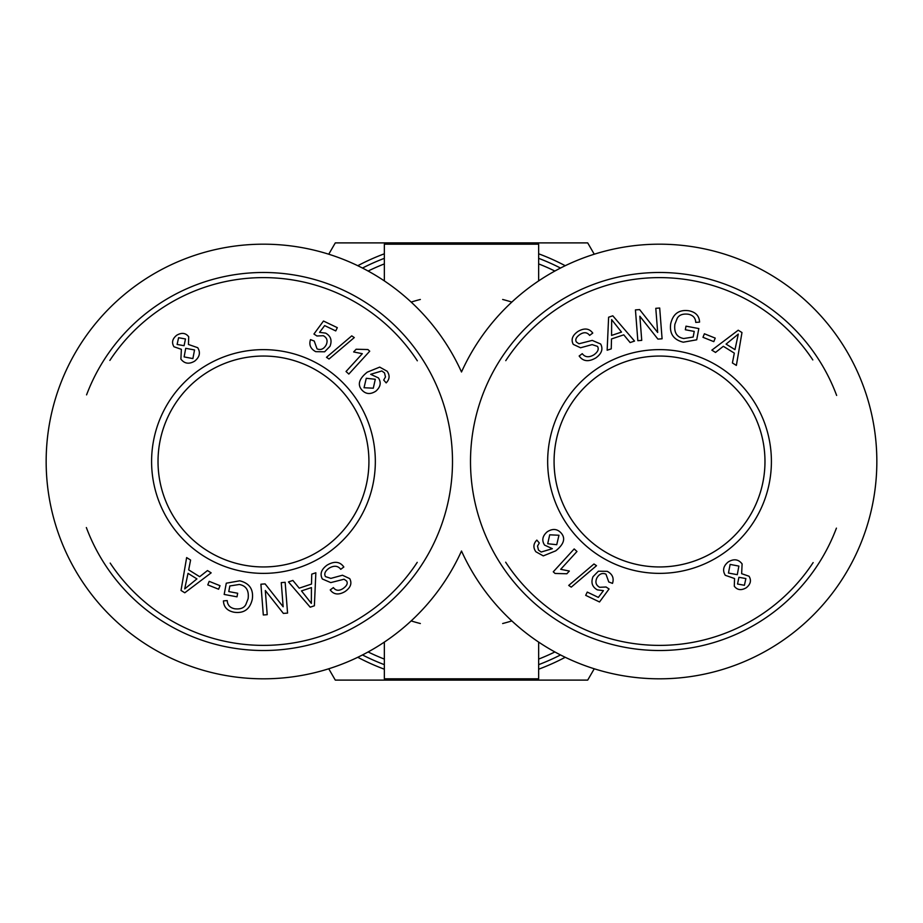 <?xml version="1.0" encoding="UTF-8"?>
<svg xmlns="http://www.w3.org/2000/svg" width="923" height="923" viewBox="0 0 923 923"><rect width="100%" height="100%" fill="white"/><g stroke="black" fill="none" stroke-linecap="round" stroke-linejoin="round"><path stroke-width="1.38" d="M411.173 302.086A167.167 167.167 0 0 1 420.346 299.479A167.167 167.167 0 0 0 411.173 302.086M502.654 299.479A167.167 167.167 0 0 1 511.827 302.086A167.167 167.167 0 0 0 502.654 299.479M511.827 620.914A167.167 167.167 0 0 1 502.654 623.521A167.167 167.167 0 0 0 511.827 620.914M420.346 623.521A167.167 167.167 0 0 1 411.173 620.914A167.167 167.167 0 0 0 420.346 623.521M384.349 280.904L384.349 244.18L538.651 244.18L538.651 280.904M538.651 642.096L538.651 678.82L384.349 678.82L384.349 642.096M560.515 268.051A217.32 217.32 0 0 0 538.651 258.336M384.349 258.336A217.32 217.32 0 0 0 362.485 268.051M362.485 654.949A217.32 217.32 0 0 0 384.349 664.664M538.651 664.664A217.32 217.32 0 0 0 560.515 654.949M461.5 371.992A217.32 217.32 0 0 1 793.642 290.503A217.32 217.32 0 0 1 793.642 632.497A217.32 217.32 0 0 1 461.5 551.008A217.32 217.32 0 0 1 129.358 632.497A217.32 217.32 0 0 1 129.358 290.503A217.32 217.32 0 0 1 461.5 371.992M158.029 461.5A105.441 105.441 0 0 1 316.197 370.181A105.441 105.441 0 0 1 316.197 552.819A105.441 105.441 0 0 1 158.029 461.5M764.971 461.5A105.441 105.441 0 0 1 606.803 552.819A105.441 105.441 0 0 1 606.803 370.181A105.441 105.441 0 0 1 764.971 461.5M109.86 360.42A183.885 183.885 0 0 1 417.334 360.801M417.231 562.349A183.885 183.885 0 0 1 110.183 563.076M86.358 527.552A189.03 189.03 0 0 0 451.162 439.06A189.03 189.03 0 0 0 86.577 394.871M263.47 566.941A105.441 105.441 0 0 1 172.151 408.774A105.441 105.441 0 0 1 354.79 408.774A105.441 105.441 0 0 1 263.47 566.941M263.47 573.379A111.879 111.879 0 0 0 360.351 405.566A111.879 111.879 0 0 0 166.578 405.566A111.879 111.879 0 0 0 263.47 573.379M387.164 371.265C390.014 375.43 389.679 379.295 386.172 382.895L383.691 380.045L385.468 376.953L384.522 372.915L381.822 370.965L370.677 374.311L378.442 377.922C381.43 382.63 380.553 387.06 375.799 391.19C370.261 394.721 365.52 394.213 361.585 389.656C357.305 384.43 359.209 378.592 367.273 372.154L379.711 367.112L387.164 371.265M329.026 359.012L326.488 357.305L351.744 335.868L354.282 337.576L329.026 359.012M180.896 359.093L181.358 349.321L173.962 346.76C171.436 342.571 172.37 338.718 176.778 335.211C181.716 332.361 185.696 332.88 188.707 336.78L188.442 344.464L197.73 347.706C200.695 352.644 199.656 357.132 194.626 361.158C189.065 364.412 184.485 363.731 180.896 359.093M207.479 570.564L211.159 572.848L184.785 592.785L181.023 590.455L186.631 557.584L190.588 560.053L188.684 569.872L199.668 576.702L207.479 570.564M228.777 591.585L237.673 593.247L237.003 596.835L224.174 594.435L226.285 583.198L239.726 580.809C249.464 583.209 253.663 589.359 252.302 599.246C249.971 609.249 243.914 613.587 234.142 612.237C227.289 610.888 223.724 607.103 223.435 600.896L227.231 600.585C227.496 605.107 230 607.842 234.765 608.788C240.28 609.422 243.96 608.026 245.818 604.611L248.114 598.727C249.129 590.478 246.176 585.724 239.276 584.478L229.827 585.967L228.777 591.585M327.134 565.107C334.38 560.872 339.941 561.507 343.841 566.999L340.737 569.318C337.945 565.707 334.114 565.291 329.223 568.095C325.127 570.991 323.881 573.818 325.484 576.61L330.861 578.386L342.456 575.237L349.713 578.617C352.217 583.324 350.636 587.651 344.971 591.597C338.66 595.231 333.745 594.666 330.238 589.924L333.388 587.593C335.753 590.755 338.937 591.101 342.929 588.632C346.91 585.828 348.109 583.267 346.529 580.925L344.06 579.229L330.769 582.598L322.346 578.986C319.693 573.968 321.296 569.341 327.134 565.107M311.755 574.141L315.851 572.768L314.385 605.788L310.197 607.196L288.461 581.917L292.879 580.44L299.225 588.159L311.501 584.063L311.755 574.141M281.261 582.621L285.161 582.321L287.561 613.091L283.384 613.414L265.316 590.524L267.209 614.683L263.309 614.983L260.909 584.213L265.086 583.89L283.153 606.78L281.261 582.621M209.186 581.352L220.02 585.69L218.613 589.22L207.779 584.894L209.186 581.352M315.735 351.663C310.555 348.894 308.813 344.879 310.497 339.618L314.224 341.037L317.05 348.859C320.789 350.382 323.846 349.056 326.211 344.879C327.965 340.725 326.996 337.668 323.304 335.707L316.935 335.995L313.935 334.034L323.477 321.031L337.31 327.653L335.741 330.919L324.654 325.6L319.566 332.349L325.657 333.134C330.803 336.041 332.245 340.425 329.996 346.298L324.642 351.79L315.735 351.663M369.731 351.19L348.825 374.057L346.033 371.507L362.312 353.694L353.647 351.951L356.128 349.24L367.931 349.54L369.731 351.19M364.031 387.741L373.296 388.191L375.292 379.272L366.269 378.292L364.031 387.741M184.069 345.698L185.477 338.972L178.589 337.726L177.112 344.441L184.069 345.698M192.884 358.586L194.534 349.955L185.719 348.317L184.127 356.913L192.884 358.586M188.015 573.356L184.704 588.909L196.922 578.894L188.015 573.356M301.486 590.905L311.351 603.388L311.432 587.582L301.486 590.905M813.14 562.58A183.885 183.885 0 0 1 505.666 562.199M505.769 360.651A183.885 183.885 0 0 1 812.817 359.924M836.642 395.448A189.03 189.03 0 0 0 471.838 483.94A189.03 189.03 0 0 0 836.423 528.129M659.53 356.059A105.441 105.441 0 0 1 750.849 514.226A105.441 105.441 0 0 1 568.21 514.226A105.441 105.441 0 0 1 659.53 356.059M659.53 349.621A111.879 111.879 0 0 0 562.649 517.434A111.879 111.879 0 0 0 756.422 517.434A111.879 111.879 0 0 0 659.53 349.621M535.836 551.735C532.986 547.57 533.321 543.705 536.828 540.105L539.309 542.955L537.532 546.047L538.478 550.085L541.178 552.035L552.323 548.689L544.558 545.078C541.57 540.37 542.447 535.94 547.201 531.81C552.739 528.279 557.48 528.787 561.415 533.344C565.695 538.571 563.791 544.408 555.727 550.846L543.289 555.888L535.836 551.735M593.974 563.988L596.512 565.695L571.256 587.132L568.718 585.424L593.974 563.988M742.104 563.907L741.642 573.679L749.038 576.24C751.564 580.429 750.63 584.282 746.222 587.789C741.284 590.639 737.304 590.12 734.293 586.22L734.558 578.536L725.27 575.294C722.305 570.356 723.344 565.868 728.374 561.842C733.935 558.588 738.515 559.269 742.104 563.907M715.521 352.436L711.841 350.152L738.215 330.215L741.977 332.545L736.369 365.416L732.412 362.947L734.316 353.128L723.332 346.298L715.521 352.436M694.223 331.415L685.327 329.753L685.997 326.165L698.826 328.565L696.715 339.802L683.274 342.191C673.536 339.791 669.337 333.641 670.698 323.754C673.029 313.751 679.086 309.413 688.858 310.763C695.711 312.112 699.276 315.897 699.565 322.104L695.769 322.415C695.504 317.893 693 315.158 688.235 314.212C682.72 313.578 679.04 314.974 677.182 318.389L674.886 324.273C673.871 332.522 676.824 337.276 683.724 338.522L693.173 337.033L694.223 331.415M595.866 357.893C588.62 362.128 583.059 361.493 579.159 356.001L582.263 353.682C585.055 357.293 588.886 357.709 593.777 354.905C597.873 352.009 599.119 349.182 597.516 346.39L592.139 344.614L580.544 347.763L573.287 344.383C570.783 339.676 572.364 335.349 578.029 331.403C584.34 327.769 589.255 328.334 592.762 333.076L589.612 335.407C587.247 332.245 584.063 331.899 580.071 334.368C576.09 337.172 574.891 339.733 576.471 342.075L578.94 343.771L592.231 340.402L600.654 344.014C603.307 349.032 601.704 353.659 595.866 357.893M611.245 348.859L607.149 350.232L608.615 317.212L612.803 315.804L634.539 341.083L630.121 342.56L623.775 334.841L611.499 338.937L611.245 348.859M641.739 340.379L637.839 340.679L635.439 309.909L639.616 309.586L657.684 332.476L655.792 308.317L659.691 308.017L662.091 338.787L657.914 339.11L639.847 316.22L641.739 340.379M713.814 341.648L702.98 337.31L704.387 333.78L715.221 338.106L713.814 341.648M607.265 571.337C612.445 574.106 614.187 578.121 612.503 583.382L608.776 581.963L605.95 574.141C602.211 572.618 599.154 573.944 596.789 578.121C595.035 582.275 596.004 585.332 599.696 587.293L606.065 587.005L609.065 588.966L599.523 601.969L585.69 595.347L587.259 592.081L598.346 597.4L603.434 590.651L597.343 589.866C592.197 586.959 590.755 582.575 593.004 576.702L598.358 571.21L607.265 571.337M553.269 571.81L574.175 548.943L576.967 551.493L560.688 569.306L569.353 571.049L566.872 573.76L555.069 573.46L553.269 571.81M558.969 535.259L549.704 534.809L547.708 543.728L556.731 544.708L558.969 535.259M738.931 577.302L737.523 584.028L744.411 585.274L745.888 578.559L738.931 577.302M730.116 564.414L728.466 573.045L737.281 574.683L738.873 566.087L730.116 564.414M734.985 349.644L738.296 334.091L726.078 344.106L734.985 349.644M621.514 332.095L611.649 319.612L611.568 335.418L621.514 332.095M328.75 254.217L335.291 242.899L425.422 242.899A221.566 221.566 0 0 0 418.35 244.18M384.349 253.802A221.566 221.566 0 0 0 357.789 265.709M504.65 244.18A221.566 221.566 0 0 0 497.578 242.899L587.709 242.899L594.25 254.217M565.211 265.709A221.566 221.566 0 0 0 538.651 253.802M594.25 668.783L587.709 680.101L497.578 680.101A221.566 221.566 0 0 0 504.65 678.82M538.651 669.198A221.566 221.566 0 0 0 565.211 657.291M418.35 678.82A221.566 221.566 0 0 0 425.422 680.101L335.291 680.101L328.75 668.783M357.789 657.291A221.566 221.566 0 0 0 384.349 669.198M497.578 680.101L425.422 680.101M425.422 242.899L497.578 242.899M554.873 651.961A212.117 212.117 0 0 1 538.651 659.091M384.349 659.091A212.117 212.117 0 0 1 368.127 651.961M368.127 271.039A212.117 212.117 0 0 1 384.349 263.909M538.651 263.909A212.117 212.117 0 0 1 554.873 271.039"/></g></svg>
